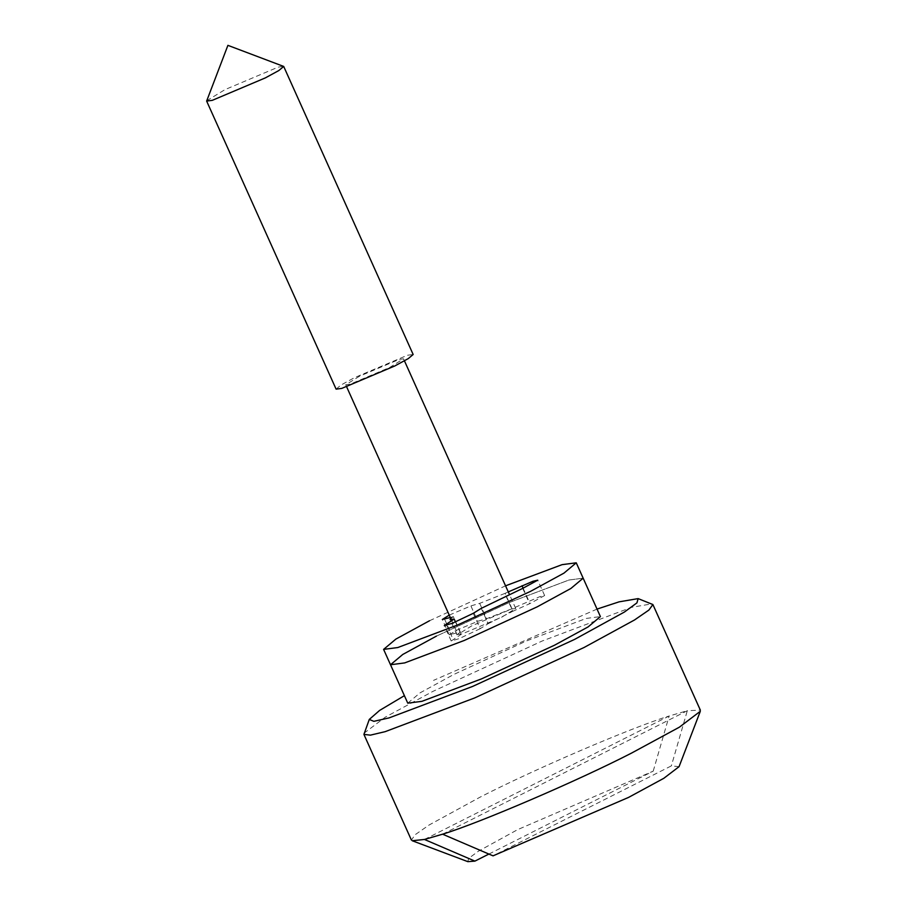 <?xml version="1.0" encoding="UTF-8"?>
<svg xmlns="http://www.w3.org/2000/svg" width="907" height="907" viewBox="0 0 907 907"><rect width="100%" height="100%" fill="white"/><g stroke="black" fill="none" stroke-linecap="round" stroke-linejoin="round"><path stroke-width="0.68" stroke-dasharray="4.54 3.4" d="M597.044 609.085L433.535 680.375M407.765 703.163L420.032 692.869L453.693 674.513L526.548 640.92L586.251 618.427L600.411 616.59M583.156 578.178L568.984 580.015L509.281 602.509L436.426 636.113L509.281 602.509L568.984 580.015L583.156 578.178M501.945 617.077L515.72 608.484L511.48 609.028L471.708 625.864L457.933 634.458L462.185 633.902L501.945 617.077M679.06 766.676L671.361 765.882L493.045 855.845M488.884 854.065L653.221 771.154L517.693 829.61L478.272 851.288L468.636 858.407L467.842 861.65M653.221 771.154L669.151 716.008C631.782 727.437 534.2 769.306 480.268 797.06L429.238 824.928L415.077 834.757L411.427 840.109M424.453 839.463L669.151 716.008L687.291 710.737L671.361 765.882M442.593 834.191L687.291 710.737L700.317 710.09M336.1 389.137L341.009 385.01L354.467 377.675L407.492 355.238L413.161 354.501M359.512 376.212L345.737 384.806L349.977 384.251L389.749 367.426L403.524 358.832L399.273 359.376L359.512 376.212M363.968 733.287L385.214 717.199L432.809 691.44L542.091 641.045L631.646 607.305L652.02 603.835M206.66 100.779L225.015 89.612L278.041 67.175L283.472 66.256M473.261 613.336L480.166 628.698L488.181 623.71L481.277 608.348M505.913 595.91L512.818 611.284L488.181 623.71M480.166 628.698L459.214 638.63L451.21 640.988L461.073 634.401L456.969 634.889L460.303 631.986L449.237 634.821L456.584 630.252L477.796 621.272L486.594 618.721L512.002 608.699L539.835 596.647L544.642 595.536L529.631 603.733L512.818 611.284M429.521 620.751L505.539 585.82M508.283 591.908L505.097 593.337L512.002 608.699M450.756 618.495L453.398 616.624L460.303 631.986M450.314 617.52L453.398 616.624M449.237 615.116L470.892 605.91L477.796 621.272M505.097 593.337L479.69 603.359L470.892 605.91M390.509 664.752L402.776 654.457L436.426 636.113M479.69 603.359L486.594 618.721M455.484 621.975L461.073 634.401M446.766 625.252L453.103 639.356M523.112 588.201L528.917 601.114M444.6 619.175L451.505 634.537M522.727 588.371L529.631 603.733M345.737 384.806L346.644 386.824M451.301 619.685L457.933 634.458M515.72 608.484L509.383 594.357M404.443 360.85L403.524 358.832M451.198 640.966L444.294 625.603M449.237 634.832L442.333 619.47M456.969 634.889L450.065 619.526M544.631 595.525L537.726 580.163"/><path stroke-width="1.36" d="M404.397 695.669L379.625 710.419L369.285 719.432L373.831 721.337L389.069 717.902L472.649 686.418L574.653 639.378L624.322 612.089L636.929 602.883L638.131 598.609L619.107 601.84L597.044 609.085M505.539 585.82L562.079 564.653L576.251 562.816L600.411 616.59L588.144 626.884L554.483 645.228L481.628 678.833L421.925 701.326L407.765 703.163L390.509 664.752L404.669 662.915L464.373 640.421L537.227 606.828L570.888 588.473L583.156 578.178L570.888 588.473L537.227 606.828L464.373 640.421L404.669 662.915L390.509 664.752L402.776 654.457L436.426 636.113M442.593 834.191L493.045 855.845L628.574 797.4L663.822 778.297L679.06 766.676L700.317 711.269L679.343 727.199L631.465 753.127C577.544 780.882 479.962 822.762 442.593 834.191L424.453 839.463L474.905 861.117L488.884 854.065M424.453 839.463L412.254 840.744L467.831 861.65L474.905 861.117M283.698 66.438L413.161 354.501L408.252 358.616L394.794 365.963L341.769 388.4L336.1 389.137L206.637 101.074L227.906 45.35L283.698 66.438L278.789 70.565L265.332 77.9L212.306 100.337L206.637 101.074M638.131 598.609L652.893 604.538L648.913 610.06L634.492 619.991L584.006 647.519L474.712 697.914L385.169 731.654L370.373 735.146L363.922 734.409L369.285 719.432M450.756 618.495L450.065 619.526L454.169 619.039L444.294 625.603L452.31 623.268L473.261 613.336L481.277 608.348L522.727 588.371L537.738 580.174L532.931 581.285L508.283 591.908M576.251 562.816L563.984 573.111L530.323 591.466L457.468 625.059L397.765 647.553L383.604 649.389L395.871 639.095L429.521 620.751M449.237 615.116L442.333 619.47L450.314 617.52M454.169 619.039L455.484 621.975M446.199 623.993L446.766 625.252M522.013 585.752L523.112 588.201M346.644 386.824L451.301 619.685M509.383 594.357L404.443 360.85M700.363 710.158L652.893 604.538M363.922 734.409L411.381 840.029M383.604 649.389L390.509 664.752"/></g></svg>
